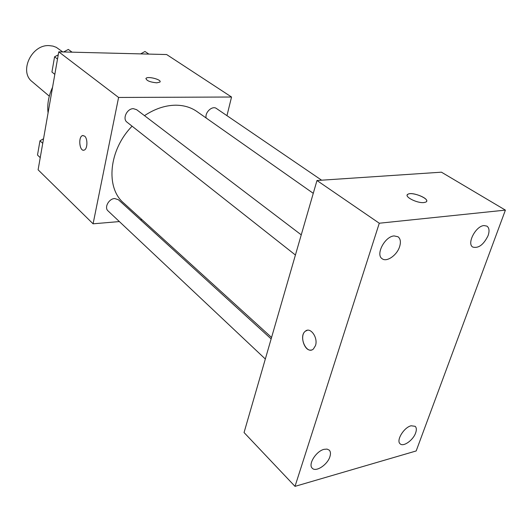<?xml version="1.0" encoding="UTF-8"?>
<svg xmlns="http://www.w3.org/2000/svg" width="532" height="532" viewBox="0 0 532 532"><rect width="100%" height="100%" fill="white"/><g stroke="black" fill="none" stroke-linecap="round" stroke-linejoin="round"><path stroke-width="0.8" d="M62.763 51.937L56.272 47.328L52.967 46.111L49.376 45.632C31.607 44.163 18.7 71.707 32.246 81.742L49.303 96.172M52.555 87.288C48.558 95.933 47.062 104.472 48.066 112.917M119.368 221.571L93.087 223.812L38.105 169.808L58.766 51.837L166.656 54.543L231.546 97.024L226.958 115.663M93.087 223.812L118.589 97.456L58.766 51.837M84.595 136.099C87.933 138.606 87.561 149.339 84.116 150.117C79.541 151.972 77.925 136.677 82.566 135.574L84.595 136.099M313.268 193.329L196.913 111.514C190.855 107.291 183.7 105.19 175.447 105.196C165.08 105.369 154.759 108.854 144.491 115.65M132.089 126.184C108.761 149.904 105.389 187.696 123.65 202.985L271.566 337.448M141.978 219.65L140.421 219.782M118.589 97.456L231.546 97.024M271.147 338.904L118.403 199.719L114.673 198.542C108.841 198.655 104.026 207.593 108.016 210.878L265.328 359.014M301.252 234.858L136.657 109.698L133.419 108.674C127.048 108.402 122.127 118.822 127.015 122.18L295.42 255.021M206.17 118.024C204.594 112.471 212.374 105.289 216.464 108.508L321.614 180.195M156.74 82.832C149.838 82.114 146.273 80.611 146.041 78.337C147.763 75.883 162.32 79.813 159.919 82.088L156.74 82.832M145.874 78.663L146.034 78.344C147.763 75.89 162.32 79.82 159.919 82.094M83.604 150.21C79.235 150.729 78.244 136.551 82.573 135.567L83.072 135.487M244.055 432.543L316.979 180.508L441.44 172.182L505.4 210.12L416.177 450.956L295.007 486.368L244.055 432.543M295.007 486.368L379.283 223.227L316.979 180.508M379.283 223.227L505.4 210.12M423.938 202.566C416.975 203.45 403.342 196.288 407.931 194.233C412.426 191.267 431.326 199.467 425.873 202.074L423.938 202.566M315.483 345.587L313.408 348.985C306.658 355.283 298.179 336.437 305.315 331.23C310.309 326.528 318.302 337.654 315.483 345.587M415.638 432.915C416.709 429.849 416.549 427.648 415.159 426.312L411.116 425.773C403.914 427.342 395.841 440.689 400.157 443.834C403.349 447.186 413.211 440.19 415.638 432.915M488.077 235.656C489.633 231.028 489.254 227.849 486.933 226.12L483.987 225.561C475.728 225.974 466.517 243.822 472.815 247.081C478.521 248.55 483.608 244.74 488.077 235.656M399.612 246.655C401.022 242.02 400.49 238.722 398.022 236.76L394.092 235.922C384.809 236.427 375.319 254.688 382.162 258.738C386.684 262.429 397.018 255.227 399.612 246.655M329.9 456.702C330.824 453.769 330.605 451.575 329.242 450.132L327.054 449.094L324.068 449.334C316.154 451.096 307.815 464.469 312.264 468.213C315.835 472.443 327.532 464.749 329.9 456.702M311.34 350.016C304.464 351.818 299.297 335.506 305.321 331.23L307.343 330.279M407.199 195.038L407.931 194.24C411.715 191.66 428.273 197.844 426.637 201.262M140.621 53.892L144.977 51.491L148.86 54.098M54.823 74.36L51.93 72.039L54.577 56.798L58.241 54.843M63.634 51.956L68.335 49.443L72.079 52.169M57.503 59.065L54.577 56.798M71.98 52.163L68.335 49.443M40.233 157.658L37.499 155.038L39.98 140.767L43.544 138.766M42.74 143.341L39.98 140.767"/></g></svg>
